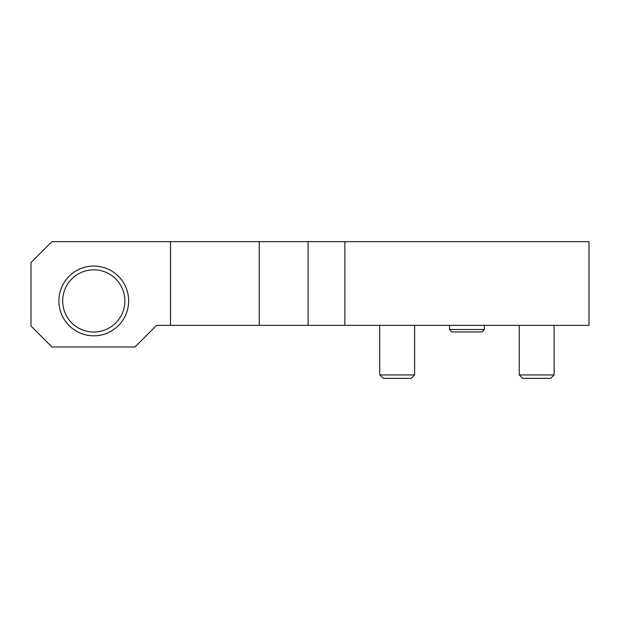 <?xml version="1.0" encoding="UTF-8"?>
<svg xmlns="http://www.w3.org/2000/svg" width="620" height="620" viewBox="0 0 620 620"><rect width="100%" height="100%" fill="white"/><g stroke="black" fill="none" stroke-linecap="round" stroke-linejoin="round"><path stroke-width="0.93" d="M259.276 325.345L589 325.345L589 241.645L51.925 241.645L31 262.57L31 326.043L51.925 346.967L134.928 346.967L156.55 325.345L259.276 325.345L259.276 241.645M344.875 241.645L344.875 325.345M128.65 300.933A34.875 34.875 0 0 1 76.338 331.134A34.875 34.875 0 0 1 76.338 270.731A34.875 34.875 0 0 1 128.65 300.933M124.876 300.933A31.101 31.101 0 0 1 78.228 327.864A31.101 31.101 0 0 1 78.228 274.001A31.101 31.101 0 0 1 124.876 300.933M411.207 378.355L383.168 378.355L379.75 374.937L414.625 374.937L411.207 378.355M379.75 325.345L379.75 374.937M550.707 378.355L522.668 378.355L519.25 374.937L554.125 374.937L550.707 378.355M519.25 325.345L519.25 374.937M484.375 325.345L484.375 329.53L481.934 331.971L451.941 331.971L449.5 329.53L484.375 329.53L484.375 325.345M308.101 325.345L308.101 241.645M170.5 325.345L170.5 241.645M414.625 325.345L414.625 374.937M554.125 325.345L554.125 374.937M449.5 325.345L449.5 329.53"/></g></svg>
